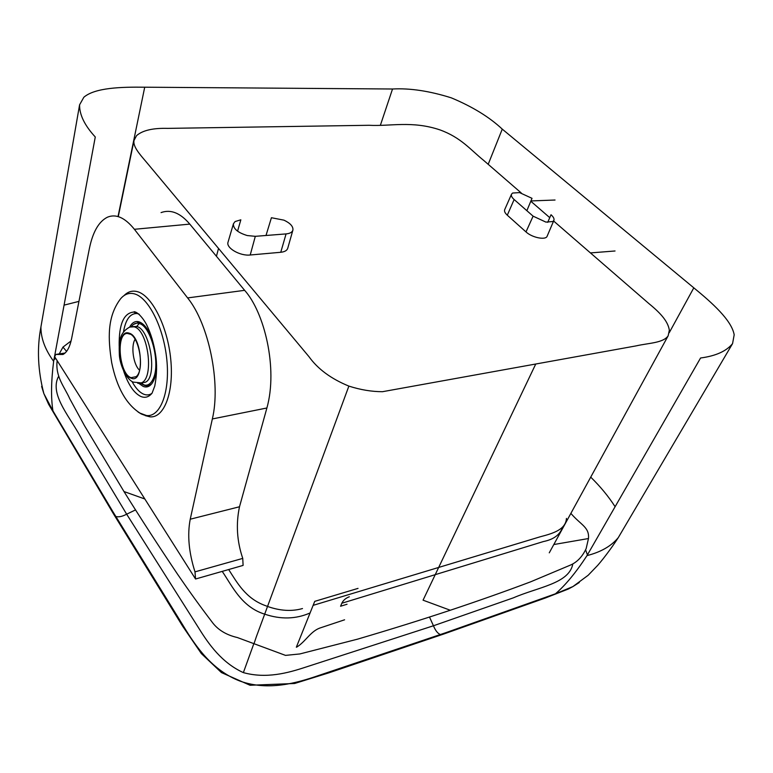 <?xml version="1.0" encoding="UTF-8"?>
<svg xmlns="http://www.w3.org/2000/svg" width="773" height="773" viewBox="0 0 773 773"><rect width="100%" height="100%" fill="white"/><g stroke="black" fill="none" stroke-linecap="round" stroke-linejoin="round"><path stroke-width="1.16" d="M566.445 518.393C565.817 529.776 552.598 533.534 540.24 536.771L313.133 605.356M228.673 569.527C237.156 582.726 245.669 598.437 265.168 605.539L267.535 606.447C280.126 610.892 291.779 611.598 302.494 608.554M344.594 619.801L319.829 628.053C310.466 631.444 305.412 641.812 296.697 647.127M296.339 647.204L314.737 601.355L358.034 588.379M349.328 596.766C345.898 598.041 343.434 600.119 341.937 602.988L340.574 606.235L347.038 604.244M79.59 104.809L40.93 326.911C40.814 338.091 45.056 349.56 53.646 361.329L95.272 136.985C84.634 125.439 79.406 114.713 79.59 104.809L83.851 97.243C95.011 87.639 121.342 86.905 144.715 87.204L392.529 89.001C409.951 88.035 429.566 91.001 451.374 97.871C472.496 106.703 489.454 117.119 502.266 129.13L693.806 287.836C711.923 302.668 731.645 320.206 734.186 334.786L732.562 343.618C726.417 351.184 715.759 355.976 700.57 357.996L587.016 555.594C575.953 572.513 565.43 585.238 555.468 593.79L572.899 586.581L579.277 582.523M590.727 477.144C600.341 486.526 608.467 496.382 615.105 506.711M585.625 549.874L587.412 554.898M41.626 386.432L43.868 393.631L52.931 410.85L112.993 511.852L183.539 626.227C195.646 646.286 212.275 670.616 240.335 681.216C268.627 691.149 296.871 682.994 318.882 675.418L445.519 632.787L555.468 593.79M429.469 616.999L433.45 625.772L513.349 597.848C538.395 587.016 568.686 583.634 572.725 564.425L572.754 563.923M547.728 222.344L551.014 214.739C553.478 216.923 554.434 218.817 553.874 220.402L552.917 221.513L545.922 222.112L533.099 216.16L514.132 199.531C511.813 197.444 510.953 195.656 511.533 194.168L512.605 193.037L519.582 192.603L532.017 198.332L526.857 210.681M233.436 223.755C233.117 228.682 237.726 232.615 247.254 235.552L255.312 236.325L286.068 233.91L280.763 252.278L250.22 254.993C240.055 256.221 225.726 247.862 228.045 242.133L233.436 223.755L235.079 221.561L240.838 219.812L237.572 231.175M265.999 235.485L271.42 217.725L283.962 220.16C290.262 223.155 293.257 226.421 292.928 229.968L292.571 230.885C291.566 232.596 289.392 233.601 286.068 233.91M732.562 343.618L618.274 537.641C611.259 546.115 600.834 552.096 587.016 555.594M514.132 199.531L507.301 215.194C504.953 213.039 504.093 211.184 504.701 209.638L511.533 194.168M553.874 220.402L547.158 236.152C545.902 240.422 532.104 237.698 525.998 231.919L507.291 215.194M292.89 230.122L287.73 248.288C287.005 250.529 284.686 251.853 280.763 252.278M549.265 552.821L668.162 335.791L669.341 330.168C668.075 322.206 662.132 314.36 649.088 303.75L553.623 221.01M55.801 358.517L53.955 359.629M58.69 376.422L58.197 377.06C49.259 395.757 71.802 418.628 82.769 441.112L126.656 514.19C122.337 516.519 118.713 517.292 115.805 516.499M256.385 636.643L348.874 386.104C331.086 378.818 317.79 369.001 308.978 356.682L145.971 161.605C139.14 153.634 132.917 146.397 133.99 140.512L136.579 135.613C142.619 130.366 152.996 127.96 167.712 128.376L369.117 125.284C389.95 126.472 412.009 120.501 439.847 129.854C461.114 137.536 470.332 149.653 483.763 160.475L521.263 192.97M530.8 201.231L549.758 217.657M668.162 335.791C663.205 343.086 648.576 342.999 635.995 345.908L382.509 391.698C371.716 391.689 360.508 389.834 348.874 386.104M440.397 634.546C437.731 633.493 435.412 630.565 433.45 625.772L305.509 667.196C287.778 673.041 266.231 678.926 243.369 672.616C221.87 662.857 208.671 644.122 198.951 628.449L126.656 514.19L135.584 509.89M64.072 305.132L78.952 301.383M195.55 579.006L54.661 356.711L55.791 354.44L62.932 354.498C66.922 352.488 69.821 347.183 71.609 338.574L89.32 248.858C92.721 232.103 98.751 221.551 107.399 217.213C115.979 213.599 124.975 217.619 134.396 229.291L187.617 297.924C208.836 323.935 220.981 383.253 212.343 418.956L190.235 519.214C187.211 534.8 188.796 552.347 194.989 571.865L195.55 579.006L243.099 565.411L242.751 558.396C236.915 541.216 235.833 524.007 239.504 506.759L266.898 407.989C278.087 368.17 264.327 312.244 244.635 290.329L189.8 224.112C180.331 212.933 170.756 209.097 161.055 212.604M143.981 415.053L142.831 414.415M123.97 295.644C127.796 291.721 132.173 290.368 137.101 291.585C151.672 295.025 167.538 326.119 170.736 359.232C174.099 392.384 164.118 418.183 150.049 416.85L145.082 415.574M138.531 313.848L136.86 313.519C130.125 313.423 125.69 319.452 123.545 331.607M131.99 381.504C135.594 388.143 139.498 392.375 143.701 394.191C146.648 395.38 149.382 395.109 151.914 393.37M129.651 327.105C131.739 323.172 134.386 321.317 137.604 321.549L139.043 321.839C144.087 323.636 148.474 329.385 152.213 339.086M156.581 365.61C156.281 373.89 154.658 379.958 151.701 383.823C149.257 386.8 146.426 387.669 143.198 386.432L138.86 383.418M140.87 322.631L139.005 322.186L133.41 324.467M129.101 333.636L127.245 333.414C115.612 333.366 119.235 374.248 131.081 377.678L136.145 376.664C144.909 370.151 139.266 335.704 129.101 333.636L129.033 333.878M144 385.225L146.599 385.92L151.189 384.423M140.357 383.205L145.198 385.331C148.677 385.514 151.431 383.128 153.479 378.171C160.504 362.421 150.745 325.868 139.198 323.501L139.14 323.481C136.348 322.66 133.903 323.51 131.797 326.022L131.352 326.593M135.082 339.299C130.666 346.149 133.371 364.827 139.555 370.199M132.859 326.583L136.715 326.467C150.542 329.259 157.818 378.161 145.063 382.335L141.565 382.722M562.309 527.92C559.681 534.993 553.4 539.535 543.458 541.544L341.821 603.249M222.218 571.373C232.045 585.712 241.418 606.96 264.685 614.158C280.783 619.579 295.914 619.183 310.089 612.95M57.144 360.643C55.231 376.741 64.285 386.5 69.783 398.781L84.276 425.314L123.98 491.541C140.328 517.794 158.204 545.38 177.626 574.32C188.979 590.91 200.333 606.65 211.696 621.531C217.406 629.57 225.967 634.904 237.379 637.541L285.527 655.388L299.847 653.948L357.484 639.174C390.442 629.483 421.372 619.84 450.282 610.245C479.366 600.544 506.16 591.065 530.674 581.808L569.788 565.363C576.832 562.502 582.282 556.908 586.156 548.588L588.475 538.539C589.499 527.167 580.996 525.147 570.87 513.388M71.087 340.941L62.971 347.106L66.575 351.386M59.221 353.908L62.971 347.106M669.205 332.767L693.806 287.836M442.05 634.604L445.519 632.787M488.188 164.311L502.266 129.13M380.432 125.11L392.529 89.001M533.099 216.16L525.998 231.919M255.312 236.325L250.22 254.993M114.472 515.494L112.993 511.852M58.99 377.098L58.197 377.06M216.43 256.278L218.517 248.462M253.95 643.358L243.369 672.616M450.282 610.245L423.053 600.177L535.67 364.18M53.646 361.329C51.115 381.389 50.883 397.902 52.931 410.85M118.076 216.295L144.715 87.204M194.989 571.865L242.751 558.396M56.603 354.449L64.903 353.174M187.617 297.924L244.635 290.329M134.396 229.291L189.8 224.112M212.343 418.956L266.898 407.989M141.353 414.019L138.077 412.009M150.049 416.85L140 413.12C126.212 404.289 116.771 387.466 111.689 362.643C107.988 338.854 106.925 316.882 120.549 298.832C124.453 294.204 129.023 292.532 134.251 293.827C148.358 297.228 163.702 327.433 166.823 359.58C170.108 391.756 160.504 416.85 146.889 415.584L142.077 414.357M139.295 314.321L133.719 312.06C123.699 312.997 118.849 324.331 119.177 346.053M123.709 371.204C128.25 384.722 133.99 393.157 140.918 396.51C145.14 398.201 148.851 397.09 152.059 393.177L154.774 386.027C156.938 374.731 157.17 363.996 155.46 353.841C153.73 343.135 150.89 333.665 146.928 325.423C144.812 320.766 138.705 312.282 134.231 311.703L133.719 312.06L136.86 313.519M153.479 378.171C150.938 384.084 147.488 386.268 143.14 384.722L140.493 383.166M129.072 333.163C115.65 328.071 117.863 374.171 131.101 378.152C144.783 384.625 142.763 336.39 129.072 333.163M134.019 326.824L129.758 327.076C118.105 333.289 119.09 344.41 119.332 354.411C119.564 363.213 125.448 378.606 133.072 382.094L141.246 382.886C154.503 378.644 148.232 329.578 134.019 326.824M137.778 383.321L142.077 382.761M143.14 384.722L142.174 382.828M139.198 323.501L136.715 326.467M190.235 519.214L239.504 506.759M615.037 250.983L590.437 252.916M555.043 200.023L530.925 200.941M588.475 538.539L553.797 544.54M123.98 491.541L144.831 498.991M254.095 643.416L256.617 635.937M43.868 393.612L48.564 404.192L113.621 514.093L182.505 625.985L201.367 653.6L221.436 672.578L250.075 685.265L294.629 683.487L328.747 672.887L443.625 634.063L545.351 598.002L568.31 589.036L572.899 586.581L588.156 575.276L597.732 565.324C604.621 557.459 612.941 545.719 615.685 541.564L618.274 537.641M118.346 216.276L133.99 140.512M40.911 327.047C36.853 348.294 37.838 370.489 43.868 393.631L43.868 393.631M139.005 322.186L137.604 321.549M145.198 385.331L146.599 385.92M130.424 334.245L127.245 333.414M56.303 354.353L65.087 353.019"/></g></svg>

